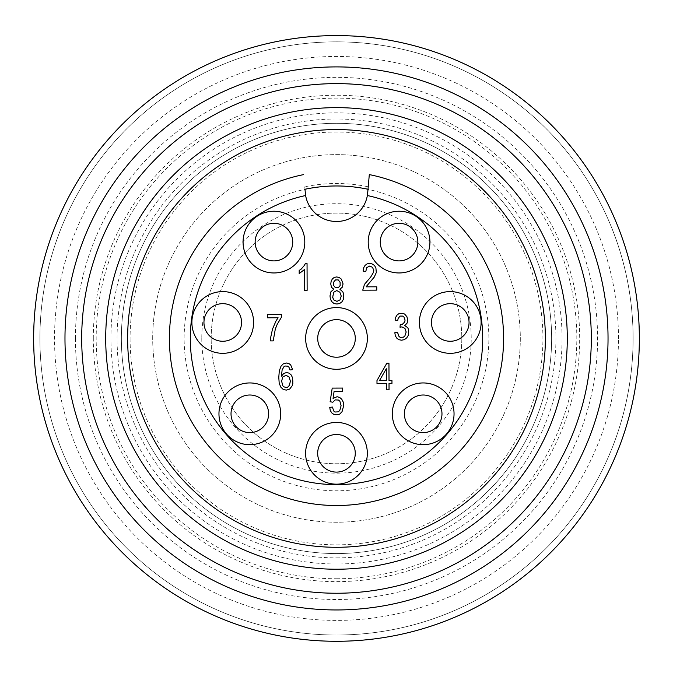 <?xml version="1.0" encoding="UTF-8"?>
<svg xmlns="http://www.w3.org/2000/svg" width="673" height="673" viewBox="0 0 673 673"><rect width="100%" height="100%" fill="white"/><g stroke="black" fill="none" stroke-linecap="round" stroke-linejoin="round"><path stroke-width="0.5" stroke-dasharray="3.37 2.52" d="M367.702 192.873A31.328 31.328 0 0 1 305.281 192.873L304.751 186.808A154.916 154.916 0 0 1 368.232 186.8M536.734 180.844A254.815 254.815 0 0 1 336.5 593.241A254.815 254.815 0 0 1 81.685 338.435A254.815 254.815 0 0 1 536.734 180.844M317.673 453.308A18.794 18.794 0 0 1 336.475 434.506A18.794 18.794 0 0 1 355.268 453.308A18.794 18.794 0 0 1 336.475 472.101A18.794 18.794 0 0 1 317.673 453.308L317.673 453.308M130.082 338.435A206.418 206.418 0 0 0 336.45 544.844A206.418 206.418 0 0 0 542.918 338.435A206.418 206.418 0 0 0 336.5 132.017A206.418 206.418 0 0 0 130.082 338.435M105.711 338.435A230.789 230.789 0 0 1 505.112 180.844A230.789 230.789 0 0 1 336.5 569.223A230.789 230.789 0 0 1 105.711 338.435M404.38 413.802A18.794 18.794 0 0 1 423.174 395.009A18.794 18.794 0 0 1 441.976 413.811A18.794 18.794 0 0 1 423.174 432.604A18.794 18.794 0 0 1 404.38 413.802M417.866 242.103A18.794 18.794 0 0 1 399.064 260.897A18.794 18.794 0 0 1 380.27 242.103A18.794 18.794 0 0 1 399.072 223.301A18.794 18.794 0 0 1 417.866 242.103L417.866 242.103M431.452 322.46L431.452 322.46A18.794 18.794 0 0 1 450.254 303.666A18.794 18.794 0 0 1 469.047 322.46A18.794 18.794 0 0 1 450.245 341.261A18.794 18.794 0 0 1 431.452 322.46M317.706 338.435A18.794 18.794 0 0 0 336.5 357.228A18.794 18.794 0 0 0 355.294 338.435A18.794 18.794 0 0 0 336.5 319.633A18.794 18.794 0 0 0 317.706 338.435M303.683 174.593A167.089 167.089 0 0 0 169.411 338.435M503.589 338.435A167.089 167.089 0 0 0 369.3 174.593L368.013 189.256M203.953 322.46A18.794 18.794 0 0 0 222.755 341.261A18.794 18.794 0 0 0 241.548 322.46A18.794 18.794 0 0 0 222.746 303.666A18.794 18.794 0 0 0 203.953 322.46L203.953 322.46M292.73 242.103A18.794 18.794 0 0 0 273.928 223.301A18.794 18.794 0 0 0 255.134 242.103A18.794 18.794 0 0 0 273.928 260.897A18.794 18.794 0 0 0 292.73 242.103M231.024 413.811L231.024 413.811A18.794 18.794 0 0 0 249.826 432.604A18.794 18.794 0 0 0 268.62 413.811A18.794 18.794 0 0 0 249.826 395.009A18.794 18.794 0 0 0 231.024 413.811M304.751 186.808L304.962 189.256M77.883 180.844A302.85 302.85 0 0 1 639.35 338.435A302.85 302.85 0 0 1 336.5 641.285A302.85 302.85 0 0 1 77.883 180.844A302.85 302.85 0 0 1 639.35 338.435A302.85 302.85 0 0 1 336.5 641.285A302.85 302.85 0 0 1 254.663 46.849A302.85 302.85 0 0 1 639.35 338.435A302.85 302.85 0 0 1 336.5 641.285A302.85 302.85 0 0 1 254.663 46.849A302.85 302.85 0 0 1 639.35 338.435A302.85 302.85 0 0 1 336.5 641.285A302.85 302.85 0 0 1 122.351 124.286A302.85 302.85 0 0 1 639.35 338.435A302.85 302.85 0 0 1 336.5 641.285A302.85 302.85 0 0 1 77.883 180.844M93.303 338.435A243.197 243.197 0 0 1 420.457 110.187A243.197 243.197 0 0 1 336.5 581.623A243.197 243.197 0 0 1 93.303 338.435M127.634 338.435A208.866 208.866 0 0 1 423.081 148.363A208.866 208.866 0 0 1 336.5 547.292A208.866 208.866 0 0 1 127.634 338.435A208.866 208.866 0 0 0 336.5 547.292A208.866 208.866 0 0 0 484.19 190.745A208.866 208.866 0 0 0 127.634 338.435A208.866 208.866 0 0 0 336.5 547.292A208.866 208.866 0 0 0 484.19 190.745A208.866 208.866 0 0 0 127.634 338.435M39.917 338.435A296.583 296.583 0 0 1 418.488 53.403A296.583 296.583 0 0 1 336.5 635.018A296.583 296.583 0 0 1 39.917 338.435A296.583 296.583 0 0 0 336.5 635.018A296.583 296.583 0 0 0 450.001 64.423A296.583 296.583 0 0 0 39.917 338.435A296.583 296.583 0 0 0 336.5 635.018A296.583 296.583 0 0 0 418.488 53.403A296.583 296.583 0 0 0 39.917 338.435A296.583 296.583 0 0 0 336.5 635.018A296.583 296.583 0 0 0 587.756 180.844A296.583 296.583 0 0 0 39.917 338.435M33.65 338.435A302.85 302.85 0 0 1 595.117 180.844A302.85 302.85 0 0 1 336.5 641.285A302.85 302.85 0 0 1 122.351 124.286A302.85 302.85 0 0 1 639.35 338.435A302.85 302.85 0 0 1 336.5 641.285A302.85 302.85 0 0 1 33.65 338.435A302.85 302.85 0 0 0 336.5 641.285A302.85 302.85 0 0 0 639.35 338.435M618.462 338.435A281.962 281.962 0 0 0 102.683 180.844A281.962 281.962 0 0 0 336.5 620.397A281.962 281.962 0 0 0 618.462 338.435M336.5 578.755A240.32 240.32 0 0 0 517.932 180.844A240.32 240.32 0 0 0 96.18 338.435A240.32 240.32 0 0 0 336.5 578.755M336.5 557.867A219.432 219.432 0 0 0 555.932 338.435A219.432 219.432 0 0 0 336.5 119.003A219.432 219.432 0 0 0 117.068 338.435A219.432 219.432 0 0 0 336.5 557.867M152.704 338.435A183.796 183.796 0 0 1 427.044 178.48A183.796 183.796 0 0 1 336.5 522.231A183.796 183.796 0 0 1 206.535 208.47A183.796 183.796 0 0 1 520.296 338.435A183.796 183.796 0 0 1 336.5 522.231A183.796 183.796 0 0 1 152.704 338.435M551.624 338.435A215.124 215.124 0 0 0 190.055 180.844A215.124 215.124 0 0 0 336.5 553.559A215.124 215.124 0 0 0 551.624 338.435A215.124 215.124 0 0 0 190.055 180.844A215.124 215.124 0 0 0 336.5 553.559A215.124 215.124 0 0 0 551.624 338.435M211.179 338.435A125.321 125.321 0 0 1 384.46 222.654A125.321 125.321 0 0 1 336.5 463.747A125.321 125.321 0 0 1 211.179 338.435A125.321 125.321 0 0 0 336.5 463.747A125.321 125.321 0 0 0 384.46 222.654A125.321 125.321 0 0 0 211.179 338.435M278.084 317.765L267.518 317.799L267.509 314.468L281.415 314.426L281.423 317.252L277.167 324.411L275.307 329.08L273.213 340.891L270.538 340.9L270.664 337.568L272.506 329.089L275.955 321.097L278.084 317.765M376.779 290.13L362.739 290.181L364.463 284.359L372.581 274.517L373.776 270.529L372.564 267.374L369.746 266.054L366.81 267.56L365.759 271.547L363.084 271.059L363.605 267.896L365.069 265.398L367.071 263.9L369.872 263.387L372.413 264.043L374.558 265.532L375.904 268.022L376.451 270.849L375.921 274.012L374.196 277.175L366.205 286.841L376.771 286.807L376.779 290.13M376.989 383.543L376.981 380.548L386.815 363.227L388.952 363.218L389.011 380.506L391.955 380.497L391.964 383.492L389.019 383.501L389.044 389.818L386.369 389.827L386.352 383.509L376.989 383.543M379.522 380.539L386.336 380.514L386.302 368.711L379.522 380.539M330.409 299.233L330.123 293.748L332.117 290.248L333.85 289.247L332.378 288.414L330.897 285.764L331.15 281.272L332.353 278.942L334.212 277.436L336.752 276.931L339.293 277.587L341.304 279.076L343.062 283.897L342.271 287.22L339.865 289.222L342.818 291.872L343.625 293.865L343.373 299.359L341.918 301.857L339.646 303.523L336.971 304.028L334.035 303.54L331.89 301.723L330.409 299.233M332.672 296.061L333.749 299.889L336.963 301.369L340.033 299.864L341.228 296.036L339.873 292.217L336.794 290.568L333.732 292.242L332.672 296.061M333.429 283.762L334.38 286.748L335.448 287.741L336.921 287.901L339.461 286.732L340.387 283.905L339.31 280.91L336.895 279.589L334.363 280.927L333.429 283.762M395.362 335.886L394.815 332.731L397.491 332.218L398.029 334.717L400.174 337.366L403.388 337.19L405.785 334.187L406.172 332.025L404.961 328.374L401.882 326.885L400.014 327.229L400.267 324.403L402.277 324.394L404.675 322.056L405.07 320.062L403.985 317.076L402.782 316.074L399.972 316.083L398.113 318.59L397.718 320.584L395.043 320.096L395.699 317.261L397.163 314.93L399.03 313.593L403.043 313.416L405.853 315.233L407.468 318.388L407.737 320.054L406.946 323.377L404.683 325.547L407.762 327.701L408.578 329.694L408.326 335.347L406.728 337.846L404.33 339.68L401.52 340.193L398.845 339.697L396.834 338.208L395.362 335.886M279.202 383.316L278.782 377.334L279.303 370.848L281.02 366.188L283.291 363.857L286.496 363.016L288.767 363.504L290.643 364.825L292.662 369.645L289.987 369.982L288.91 367.164L287.708 366.171L285.032 366.011L283.964 366.676L282.105 370.007L281.457 376.165L283.72 373.498L286.656 372.489L289.062 373.145L291.207 374.97L292.553 377.789L293.1 381.111L292.183 385.772L289.651 389.103L286.311 390.113L283.232 389.457L280.826 387.135L279.202 383.316M281.608 381.154L282.82 385.806L284.83 387.295L287.775 387.118L290.038 383.947L290.021 378.958L289.079 376.973L287.607 375.812L286 375.315L282.795 376.989L281.608 381.154M330.283 410.547L329.736 407.392L332.412 407.056L333.758 411.035L334.961 412.027L338.174 411.851L339.772 410.522L341.093 405.693L339.873 401.209L338.401 400.048L335.196 399.897L332.79 402.227L330.115 401.739L332.21 388.102L342.641 388.069L342.65 391.392L334.094 391.417L333.051 398.408L337.055 396.725L339.596 397.39L341.741 399.207L343.222 402.033L343.768 405.356L342.044 411.674L339.646 414.181L336.441 414.854L333.766 414.366L331.755 412.877L330.283 410.547M300.394 272.927L299.191 273.591L299.182 270.437L302.909 267.265L305.306 263.597L307.048 263.589L307.132 290.357L304.457 290.366L304.389 269.587L300.394 272.927M562.073 338.435A225.573 225.573 0 0 0 336.5 112.862A225.573 225.573 0 0 0 110.927 338.435A225.573 225.573 0 0 0 336.5 563.999A225.573 225.573 0 0 0 562.073 338.435M75.426 338.435A261.074 261.074 0 0 1 544.65 180.844A261.074 261.074 0 0 1 336.5 599.508A261.074 261.074 0 0 1 75.426 338.435M336.5 186.076A152.359 152.359 0 0 0 184.141 338.435A152.359 152.359 0 0 0 336.5 490.785A152.359 152.359 0 0 0 488.859 338.435A152.359 152.359 0 0 0 336.5 186.076M201.782 338.435A134.718 134.718 0 0 0 336.5 473.153A134.718 134.718 0 0 0 471.218 338.435A134.718 134.718 0 0 0 336.5 203.709A134.718 134.718 0 0 0 201.782 338.435"/><path stroke-width="1.01" d="M305.626 195.523L304.962 189.256A152.468 152.468 0 0 1 368.013 189.256L367.357 195.523A146.201 146.201 0 0 1 457.623 420.314A146.201 146.201 0 0 1 215.385 420.331A146.201 146.201 0 0 1 305.626 195.523A31.328 31.328 0 0 0 367.357 195.523M317.706 338.435A18.794 18.794 0 0 1 336.5 319.633A18.794 18.794 0 0 1 355.294 338.435L355.294 338.435A18.794 18.794 0 0 1 336.5 357.228A18.794 18.794 0 0 1 317.706 338.435M305.643 338.435A30.857 30.857 0 0 1 336.5 307.578A30.857 30.857 0 0 1 367.357 338.435A30.857 30.857 0 0 1 336.5 369.292A30.857 30.857 0 0 1 305.643 338.435M392.317 413.811A30.857 30.857 0 0 1 423.174 382.945A30.857 30.857 0 0 1 454.039 413.811A30.857 30.857 0 0 1 423.174 444.668A30.857 30.857 0 0 1 392.317 413.811M423.174 395.009A18.794 18.794 0 0 0 404.38 413.811A18.794 18.794 0 0 0 423.174 432.604A18.794 18.794 0 0 0 441.976 413.811A18.794 18.794 0 0 0 423.174 395.009M136.266 180.844A254.815 254.815 0 0 1 591.315 338.435A254.815 254.815 0 0 1 336.5 593.241A254.815 254.815 0 0 1 136.266 180.844M336.475 434.506A18.794 18.794 0 0 0 317.673 453.308A18.794 18.794 0 0 0 336.475 472.101A18.794 18.794 0 0 0 355.268 453.308A18.794 18.794 0 0 0 336.475 434.506M380.27 242.103A18.794 18.794 0 0 0 399.072 260.897A18.794 18.794 0 0 0 417.866 242.103A18.794 18.794 0 0 0 399.072 223.301A18.794 18.794 0 0 0 380.27 242.103M268.62 413.811A18.794 18.794 0 0 1 249.826 432.604A18.794 18.794 0 0 1 231.024 413.811A18.794 18.794 0 0 1 249.826 395.009A18.794 18.794 0 0 1 268.62 413.811M218.961 413.811A30.857 30.857 0 0 0 249.826 444.668A30.857 30.857 0 0 0 280.683 413.811A30.857 30.857 0 0 0 249.826 382.945A30.857 30.857 0 0 0 218.961 413.811M545.366 338.435A208.866 208.866 0 0 0 336.5 129.569A208.866 208.866 0 0 0 127.634 338.435A208.866 208.866 0 0 0 336.5 547.292A208.866 208.866 0 0 0 545.366 338.435M241.548 322.46A18.794 18.794 0 0 1 222.755 341.261A18.794 18.794 0 0 1 203.953 322.46A18.794 18.794 0 0 1 222.755 303.666A18.794 18.794 0 0 1 241.548 322.46L241.548 322.46M222.755 353.317A30.857 30.857 0 0 0 253.612 322.46A30.857 30.857 0 0 0 222.755 291.602A30.857 30.857 0 0 0 191.889 322.46A30.857 30.857 0 0 0 222.755 353.317M469.047 322.46A18.794 18.794 0 0 0 450.245 303.666A18.794 18.794 0 0 0 431.452 322.46A18.794 18.794 0 0 0 450.245 341.261A18.794 18.794 0 0 0 469.047 322.46M419.388 322.46A30.857 30.857 0 0 1 450.245 291.602A30.857 30.857 0 0 1 481.111 322.46A30.857 30.857 0 0 1 450.245 353.317A30.857 30.857 0 0 1 419.388 322.46M304.793 242.103A30.857 30.857 0 0 0 273.928 211.238A30.857 30.857 0 0 0 243.071 242.103A30.857 30.857 0 0 0 273.928 272.96A30.857 30.857 0 0 0 304.793 242.103M255.134 242.103A18.794 18.794 0 0 1 273.928 223.301A18.794 18.794 0 0 1 292.73 242.103A18.794 18.794 0 0 1 273.928 260.897A18.794 18.794 0 0 1 255.134 242.103M169.411 338.435A167.089 167.089 0 0 0 336.5 505.524A167.089 167.089 0 0 0 503.589 338.435M336.475 484.165A30.857 30.857 0 0 0 367.332 453.308A30.857 30.857 0 0 0 336.475 422.451A30.857 30.857 0 0 0 305.618 453.308A30.857 30.857 0 0 0 336.475 484.165M33.65 338.435A302.85 302.85 0 0 1 289.121 39.312A302.85 302.85 0 0 1 639.35 338.435A302.85 302.85 0 0 1 336.5 641.285A302.85 302.85 0 0 1 33.65 338.435M368.207 242.103A30.857 30.857 0 0 1 399.072 211.238A30.857 30.857 0 0 1 429.929 242.103A30.857 30.857 0 0 1 399.072 272.96A30.857 30.857 0 0 1 368.207 242.103M281.415 314.426L281.423 317.252L277.167 324.411L275.307 329.08L273.213 340.891L270.538 340.9L270.664 337.568L272.506 329.089L275.955 321.097L278.084 317.765L267.518 317.799L267.509 314.468L281.415 314.426M366.743 286.008L366.205 286.841L376.771 286.807L376.779 290.13L362.739 290.181L364.463 284.359L370.722 277.024L373.38 272.523L373.776 270.529L372.564 267.374L369.746 266.054L366.81 267.56L365.759 271.547L363.084 271.059L363.605 267.896L365.069 265.398L367.071 263.9L369.872 263.387L372.413 264.043L374.558 265.532L375.904 268.022L376.316 272.515L374.196 277.175L366.743 286.008M376.989 383.543L376.981 380.548L386.815 363.227L388.952 363.218L389.011 380.506L391.955 380.497L391.964 383.492L389.019 383.501L389.044 389.818L386.369 389.827L386.352 383.509L376.989 383.543M334.212 277.436L336.752 276.931L339.293 277.587L341.304 279.076L343.062 283.897L342.271 287.22L339.865 289.222L342.818 291.872L343.625 293.865L343.373 299.359L341.918 301.857L339.646 303.523L336.971 304.028L334.035 303.54L331.89 301.723L330.409 299.233L329.997 295.91L330.923 291.746L333.85 289.247L331.436 287.262L330.763 283.93L331.15 281.272L332.353 278.942L334.212 277.436M404.961 328.374L401.882 326.885L400.014 327.229L400.267 324.403L402.277 324.394L404.675 322.056L405.07 320.062L403.985 317.076L402.782 316.074L399.972 316.083L398.113 318.59L397.718 320.584L395.043 320.096L395.699 317.261L397.163 314.93L399.03 313.593L403.043 313.416L404.65 314.081L406.929 316.731L407.737 320.054L407.476 321.879L406.946 323.377L404.683 325.547L407.762 327.701L408.578 329.694L408.326 335.347L406.728 337.846L404.33 339.68L401.52 340.193L398.845 339.697L396.834 338.208L395.362 335.886L394.815 332.731L397.491 332.218L398.971 336.374L400.174 337.366L403.388 337.19L404.852 336.02L406.172 332.025L404.961 328.374M281.457 376.165L283.72 373.498L286.656 372.489L289.062 373.145L291.207 374.97L292.553 377.789L292.839 383.61L292.183 385.772L289.651 389.103L286.311 390.113L283.232 389.457L280.826 387.135L279.202 383.316L278.782 377.334L279.303 370.848L281.02 366.188L283.291 363.857L286.496 363.016L288.767 363.504L290.643 364.825L292.662 369.645L289.987 369.982L288.91 367.164L287.708 366.171L285.032 366.011L283.964 366.676L282.105 370.007L281.457 376.165M342.044 411.674L339.646 414.181L336.441 414.854L333.766 414.366L331.755 412.877L330.283 410.547L329.736 407.392L332.412 407.056L333.758 411.035L334.961 412.027L338.174 411.851L339.772 410.522L341.093 405.693L339.873 401.209L338.401 400.048L335.196 399.897L332.79 402.227L330.115 401.739L332.21 388.102L342.641 388.069L342.65 391.392L334.094 391.417L333.051 398.408L337.055 396.725L339.596 397.39L341.741 399.207L343.222 402.033L343.768 405.356L342.044 411.674M304.381 265.431L305.306 263.597L307.048 263.589L307.132 290.357L304.457 290.366L304.389 269.587L299.191 273.591L299.182 270.437L301.184 269.099L304.381 265.431M336.5 569.223A230.789 230.789 0 0 1 167.888 180.844A230.789 230.789 0 0 1 567.289 338.435A230.789 230.789 0 0 1 336.5 569.223M64.978 338.435A271.522 271.522 0 0 1 419.229 79.818A271.522 271.522 0 0 1 336.5 609.957A271.522 271.522 0 0 1 64.978 338.435M369.3 174.593A167.089 167.089 0 0 1 475.399 431.317A167.089 167.089 0 0 1 197.618 431.326A167.089 167.089 0 0 1 303.683 174.593A167.089 167.089 0 0 0 197.618 431.326A167.089 167.089 0 0 0 475.399 431.317A167.089 167.089 0 0 0 369.3 174.593L367.702 192.873M336.794 290.568L333.732 292.242L332.672 297.399L333.749 299.889L336.963 301.369L340.033 299.864L341.228 296.036L339.873 292.217L336.794 290.568M338.233 279.918L335.423 279.926L333.564 282.265L333.572 285.419L335.448 287.741L338.258 287.733L340.126 285.571L340.109 282.239L338.233 279.918M379.522 380.539L386.336 380.514L386.302 368.711L379.522 380.539M286.168 387.455L287.775 387.118L289.104 385.78L290.425 381.288L289.079 376.973L286 375.315L282.795 376.989L281.608 381.154L282.82 385.806L283.762 386.798L286.168 387.455"/></g></svg>
